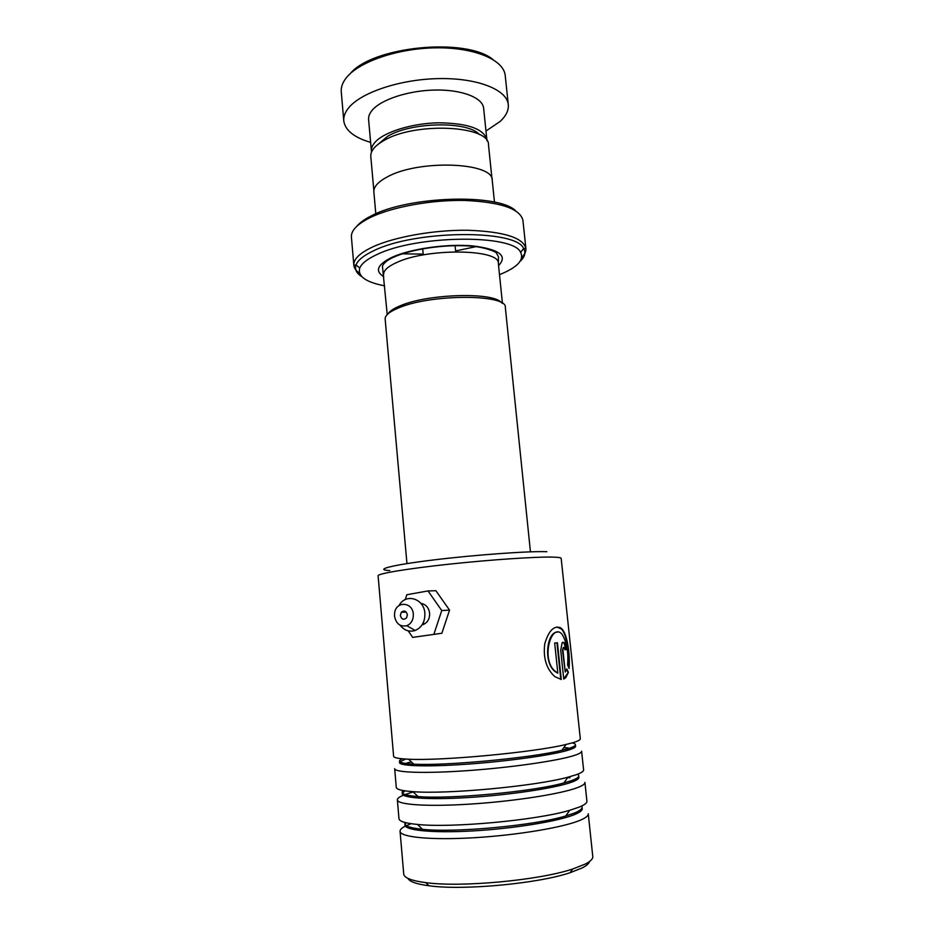 <?xml version="1.0" encoding="UTF-8"?>
<svg xmlns="http://www.w3.org/2000/svg" width="934" height="934" viewBox="0 0 934 934"><rect width="100%" height="100%" fill="white"/><g stroke="black" fill="none" stroke-linecap="round" stroke-linejoin="round"><path stroke-width="1.4" d="M377.733 144.595L387.692 136.271C411.497 121.817 468.226 120.988 479.411 134.578M373.857 190.793L370.798 156.515C370.413 151.11 374.709 145.821 383.722 140.649C414.789 121.689 489.93 125.401 488.494 144.922L492.02 179.2M388.135 313.719C389.84 311.01 393.961 308.337 400.488 305.687C428.321 293.638 494.296 291.945 501.383 302.721M530.442 551.831L505.329 307.403C507.489 294.035 431.029 293.883 398.795 307.835C389.466 311.664 384.925 315.412 385.158 319.089L406.955 563.587M499.503 274.678C517.354 267.439 524.383 260.002 520.6 252.378C513.56 234.037 416.366 234.913 376.834 254.597C367.26 259.045 361.563 263.54 359.753 268.081C357.512 276.277 365.813 282.196 384.656 285.851M477.262 246.378L455.594 250.942M423.184 254.106L401.071 253.815M356.718 226.355C359.695 222.736 364.61 219.21 371.463 215.789C408.228 196 498.628 193.28 515.638 210.804M520.18 261.251C524.873 256.85 526.017 252.612 523.624 248.526L525.889 248.456L522.912 220.319C520.133 208.761 500.834 202.141 465.039 200.46C431.158 199.701 391.253 207.091 369.712 217.82C357.033 224.277 350.927 230.698 351.418 237.108L353.846 265.256C353.391 259.278 359.543 253.231 372.304 247.113C393.961 236.944 434.03 229.776 468.004 230.266C503.893 231.609 523.18 237.668 525.889 248.456C526.157 251.409 524.768 254.41 521.744 257.457M394.51 256.231L395.631 256.325M375.807 213.781L373.869 192.007C373.507 186.963 377.873 182.002 386.956 177.11C418.315 159.2 493.829 162.154 492.241 180.379L494.471 202.164M485.972 131.029L500.099 121.478C506.03 115.979 508.761 110.387 508.294 104.69L505.201 75.339C503.648 59.718 474.145 47.179 435.466 47.832C396.833 48.381 357.629 62.274 345.732 78.538C342.439 82.963 340.945 87.317 341.249 91.59L343.782 120.953C345.218 130.375 354.173 137.52 370.635 142.388M486.906 140.684L486.871 139.738C483.847 128.857 467.771 123.206 438.641 122.786C411.777 123.288 384.002 132.009 374.989 142.307C372.351 145.307 371.148 148.237 371.405 151.121L371.545 152.032M486.871 139.738L483.637 108.274C482.785 97.778 462.26 89.582 435.454 90.026C408.672 90.4 381.037 99.471 372.117 110.329C369.502 113.481 368.323 116.587 368.603 119.645L371.405 151.121M508.294 104.69C507.127 89.781 477.718 77.849 438.817 78.596C399.974 79.238 360.349 92.676 348.324 108.262C344.926 112.582 343.408 116.808 343.782 120.953M350.297 73.564C372.549 46.408 465.762 37.138 492.86 59.437M389.793 570.569C373.437 569.845 391.136 565.117 433.248 559.98C475.161 554.843 528.994 550.978 546.869 551.702M553.103 557.119C536.513 556.641 491.062 559.664 449.044 564.183C406.955 568.701 377.453 573.674 378.107 575.788L393.611 756.248C393.739 757.778 398.725 758.758 408.567 759.202C441.093 761.047 534.306 752.325 566.074 744.456L572.624 742.775C577.866 741.222 580.423 739.891 580.306 738.771L561.171 558.38C561.112 557.691 558.415 557.271 553.103 557.119M589.482 861.545C588.98 863.53 586.61 865.631 582.349 867.861L570.102 872.706C537.68 883.692 462.762 890.616 428.975 885.771C416.517 884.124 409.501 881.649 407.913 878.369M400.056 831.272L403.721 874.002C404.107 877.867 411.45 880.739 425.752 882.63C460.824 887.569 539 880.342 572.659 869.029L585.373 864.032C590.568 861.335 593.032 858.813 592.775 856.49L588.257 813.771C588.455 815.662 585.957 817.74 580.738 820.017C564.498 827.209 518.16 835.101 474.682 837.693C431.146 840.331 400.067 837.226 400.056 831.272C399.974 829.661 401.748 827.944 405.356 826.123M407.352 762.915L405.041 763.533M394.673 768.67C394.522 772.605 425.215 773.679 468.389 770.573C511.505 767.503 557.633 760.825 573.966 755.559C579.208 753.89 581.754 752.43 581.613 751.193L583.598 769.873C583.762 771.309 581.217 772.955 575.986 774.811L567.954 777.193C535.532 786.183 446.324 794.495 412.945 791.658C402.017 790.864 396.471 789.428 396.273 787.362L394.673 768.67M410.365 792.826L404.796 794.671M403.395 795.219C399.32 796.889 397.312 798.442 397.359 799.866C397.289 804.804 428.169 806.883 471.53 804.011C514.821 801.174 561.054 793.9 577.34 787.677C582.571 785.704 585.093 783.941 584.918 782.377L586.914 801.185C587.112 802.948 584.602 804.898 579.384 807.058L569.752 810.28C536.781 820.239 451.577 828.154 417.463 824.442C405.379 823.274 399.227 821.348 398.97 818.686L397.359 799.866M411.1 823.695L406.15 825.738M563.739 679.065L565.77 677.664L568.409 672.328L566.798 668.849L565.245 672.036L562.933 650.041C562.875 647.857 563.272 647.017 564.113 647.519L564.872 649.772L566.541 649.539L564.416 642.744L562.105 642.732L560.727 650.321L563.739 679.065M557.832 673.181L555.788 671.698C540.704 661.179 550.488 623.994 561.101 633.275L561.778 633.882C566.681 641.553 568.619 651.909 567.615 664.95L569.086 668.44C570.16 655.68 567.709 635.213 562.07 629.061L560.528 627.776C553.955 625.301 548.69 630.648 544.744 643.818C543.051 657.968 546.39 668.884 554.773 676.59L561.264 679.473L557.423 642.755L554.679 643.059L557.832 673.181L555.391 671.756C542.923 663.163 546.857 631.512 557.388 632.178M568.07 747.877L563.809 747.655M411.404 761.922L407.749 762.809M569.973 777.777L567.685 777.578M413.295 791.997L411.158 792.592M563.447 647.402L562.455 650.076L565.245 672.036M564.872 649.749L566.541 649.539M566.051 649.585L563.926 642.779L562.91 642.148M563.716 678.89L568.409 672.328M567.919 672.375L566.588 669.456M568.689 667.448C569.506 655.038 567.101 634.957 561.567 629.084L556.804 626.971M560.797 679.415L556.968 642.802M420.93 603.422C425.869 604.275 428.764 607.567 429.628 613.299C429.757 618.868 427.597 622.616 423.149 624.577L422.075 624.869M400.347 615.471C401.527 619.359 403.581 620.188 406.512 617.946L407.399 614.794C406.22 610.918 404.177 610.089 401.258 612.295L400.347 615.471M394.498 616.031L394.673 612.599C396.413 600.725 412.781 602.021 413.318 614.222C413.447 619.861 411.275 623.69 406.815 625.71C400.126 626.983 396.028 623.76 394.498 616.031M399.063 605.571C405.473 592.88 424.199 598.355 424.877 613.381C425.075 621.775 421.841 627.485 415.163 630.485C409.244 632.236 404.212 630.473 400.079 625.196M408.216 630.87L412.676 637.385L441.864 633.264L449.546 610.124L435.898 590.732L428.006 590.93L406.85 594.736L405.263 599.581M412.676 637.385L441.864 633.264M433.995 633.941L441.747 610.544L449.546 610.124M441.747 610.544L428.006 590.93M383.641 274.608C383.384 270.603 387.703 266.587 396.6 262.559C427.258 247.86 500.192 248.946 498.347 263.411L498.511 256.803L496.386 253.009C495.849 251.409 482.318 246.483 468.88 245.981C443.86 244.288 410.4 249.331 393.191 257.41C387.365 260.061 383.769 262.968 382.426 266.097L387.225 314.571M383.839 276.721C374.511 270.988 377.336 264.462 392.338 257.154C410.96 248.701 447.082 243.599 472.756 245.911C499.433 249.285 508.038 255.834 498.569 265.536M359.602 273.265C356.076 270.872 354.149 268.198 353.846 265.256L356.052 264.894C354.5 269.342 356.438 273.277 361.855 276.686M520.6 252.378L523.624 248.526C516.525 229.204 414.894 229.998 373.752 250.721C363.805 255.391 357.897 260.119 356.052 264.894L359.753 268.081M402.332 758.805C396.133 761.595 399.927 763.382 413.727 764.152C444.549 766.067 531.866 757.906 561.941 750.282L568.141 748.648C576.173 746.149 577.621 744.258 572.472 742.962M403.161 790.549C399.799 793.48 404.749 795.488 418.035 796.562C449.639 799.411 533.209 791.623 563.879 782.961L571.48 780.649C578.45 778.104 580.423 775.979 577.422 774.286M405.099 822.515C403.535 825.679 409.326 827.933 422.472 829.299C454.753 832.953 534.575 825.539 565.735 815.977L574.854 812.884C580.925 810.315 583.166 808.038 581.613 806.077M399.799 761.946C396.425 765.868 423.732 767.153 465.155 764.316C506.485 761.502 552.274 755.116 568.292 750.154C574.305 748.297 576.628 746.756 575.286 745.519L575.204 745.449M405.625 759.05L399.81 761.934M402.426 793.013C399.518 797.858 427.223 800.099 468.716 797.508C510.127 794.962 555.73 788.039 571.643 782.167C577.516 780.018 579.851 778.15 578.625 776.563M405.041 790.853L402.484 792.908M405.064 824.372C402.741 830.128 430.889 833.303 472.417 830.945C513.875 828.633 559.209 821.173 575.017 814.401C580.726 811.973 583.061 809.801 581.999 807.898M406.197 822.784L405.216 824.01M455.675 251.76L455.045 245.373M502.445 303.387L498.347 263.411M423.265 254.924L422.658 248.537M408.567 759.202L413.727 764.152C404.48 763.755 399.834 762.996 399.787 761.852M566.074 744.456L561.941 750.282L568.059 748.764C572.997 747.363 575.391 746.254 575.274 745.437L575.262 745.367M412.945 791.658L418.035 796.562C407.761 795.826 402.577 794.636 402.484 792.989M567.954 777.193L563.879 782.961L571.398 780.777C576.161 779.154 578.543 777.788 578.566 776.679M417.463 824.442L422.472 829.299C411.112 828.201 405.344 826.543 405.193 824.337M569.752 810.28L565.735 815.977L574.76 813.024C579.278 811.226 581.637 809.626 581.847 808.26M570.102 872.706L572.659 869.029M428.975 885.771L425.752 882.63M423.149 624.577L423.686 621.752M406.815 625.71L415.163 630.485M406.197 612.039L401.258 612.295"/></g></svg>
